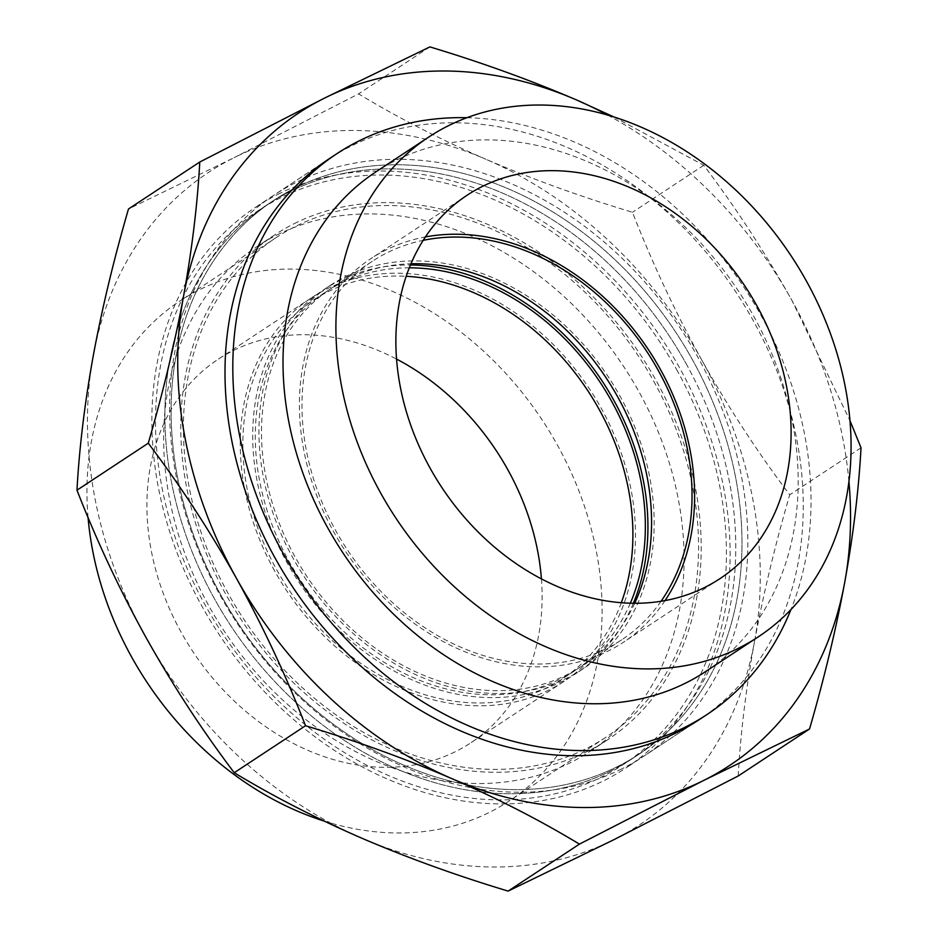 <?xml version="1.0" encoding="UTF-8"?>
<svg xmlns="http://www.w3.org/2000/svg" width="938" height="938" viewBox="0 0 938 938"><rect width="100%" height="100%" fill="white"/><g stroke="black" fill="none" stroke-linecap="round" stroke-linejoin="round"><path stroke-width="0.7" stroke-dasharray="4.69 3.52" d="M621.319 602.724A226.644 179.568 -123.4 0 1 562.577 678.76A226.644 179.568 -123.4 0 1 276.862 570.058A226.644 179.568 -123.4 0 1 313.175 300.266A226.644 179.568 -123.4 0 1 406.201 276.288M630.324 603.216A226.644 179.568 -123.4 0 1 575.029 670.553A226.644 179.568 -123.4 0 1 289.314 561.862A226.644 179.568 -123.4 0 1 325.615 292.058A226.644 179.568 -123.4 0 1 409.308 267.822M685.971 363.405A331.712 262.804 -123.4 0 1 632.845 758.279A331.712 262.804 -123.4 0 1 214.673 599.206A331.712 262.804 -123.4 0 1 267.811 204.332A331.712 262.804 -123.4 0 1 685.971 363.405M676.638 369.56A331.712 262.804 -123.4 0 1 623.5 764.435A331.712 262.804 -123.4 0 1 205.34 605.362A331.712 262.804 -123.4 0 1 258.478 210.475A331.712 262.804 -123.4 0 1 676.638 369.56M653.634 381.063A299.328 237.162 -123.4 0 1 605.69 737.397A299.328 237.162 -123.4 0 1 228.344 593.848A299.328 237.162 -123.4 0 1 276.288 237.513A299.328 237.162 -123.4 0 1 653.634 381.063M88.066 517.506A299.328 237.162 -123.4 0 1 179.803 301.086A299.328 237.162 -123.4 0 1 557.16 444.647A299.328 237.162 -123.4 0 1 509.205 800.982A299.328 237.162 -123.4 0 1 324.126 821.067M541.425 578.91A229.646 181.937 -123.4 0 1 470.864 742.79A229.646 181.937 -123.4 0 1 181.374 632.658A229.646 181.937 -123.4 0 1 218.155 359.277A229.646 181.937 -123.4 0 1 396.575 359.09M274.74 571.125A229.646 181.937 -123.4 0 1 311.522 297.756A229.646 181.937 -123.4 0 1 601.024 407.889A229.646 181.937 -123.4 0 1 564.23 681.258A229.646 181.937 -123.4 0 1 274.74 571.125M277.05 234.957A302.388 239.577 -123.4 0 1 631.532 378.952A302.388 239.577 -123.4 0 1 590.248 751.232A302.388 239.577 -123.4 0 1 570.691 762.512A302.388 239.577 -123.4 0 1 216.209 618.517A302.388 239.577 -123.4 0 1 257.493 246.248A302.388 239.577 -123.4 0 1 277.05 234.957M294.169 223.678A302.388 239.577 -123.4 0 1 648.65 367.673A302.388 239.577 -123.4 0 1 607.367 739.953A302.388 239.577 -123.4 0 1 587.809 751.232A302.388 239.577 -123.4 0 1 233.328 607.238A302.388 239.577 -123.4 0 1 274.611 234.969A302.388 239.577 -123.4 0 1 294.169 223.678M277.859 194.365A335.98 266.193 -123.4 0 1 671.725 354.365A335.98 266.193 -123.4 0 1 625.857 768.011A335.98 266.193 -123.4 0 1 604.119 780.545A335.98 266.193 -123.4 0 1 210.253 620.546A335.98 266.193 -123.4 0 1 256.121 206.911A335.98 266.193 -123.4 0 1 277.859 194.365M256.121 206.911L329.261 158.71A335.98 266.193 -123.4 0 1 351 146.176A335.98 266.193 -123.4 0 1 744.866 306.175A335.98 266.193 -123.4 0 1 698.998 719.809L625.857 768.011M738.218 775.984C740.539 733.551 745.968 688.762 754.492 641.639A390.958 309.751 -123.4 0 1 613.698 839.78A390.958 309.751 -123.4 0 1 361.705 838.15A390.958 309.751 -123.4 0 1 146.129 637.699A390.958 309.751 -123.4 0 1 93.249 355.842A390.958 309.751 -123.4 0 1 234.043 157.69L128.471 209.01M754.492 641.639C763.274 594.317 775.011 545.377 789.726 494.807C757.587 452.245 728.216 407.233 701.612 359.782A390.958 309.751 -123.4 0 1 754.492 641.639M701.612 359.782C675.372 312.319 652.32 263.156 632.47 212.269C580.962 196.769 532.151 179.111 486.036 159.319A390.958 309.751 -123.4 0 1 701.612 359.782M486.036 159.319C440.156 139.352 397.665 117.543 358.574 93.882L234.043 157.69A390.958 309.751 -123.4 0 1 486.036 159.319M613.886 116.933L703.77 165.276C736.013 208.002 765.385 253.002 791.871 300.301L849.934 420.494M607.519 115.011A390.958 309.751 -123.4 0 1 791.871 300.301A390.958 309.751 -123.4 0 1 848.925 481.358M861.025 447.813L789.726 494.807M703.77 165.276L632.47 212.269M429.874 46.9L358.574 93.882M617.603 766.557A331.712 262.804 -123.4 0 1 228.755 608.598A331.712 262.804 -123.4 0 1 274.037 200.228A331.712 262.804 -123.4 0 1 295.493 187.846A331.712 262.804 -123.4 0 1 684.353 345.805A331.712 262.804 -123.4 0 1 639.071 754.187A331.712 262.804 -123.4 0 1 617.603 766.557A331.712 262.804 -123.4 0 1 220.899 595.102A331.712 262.804 -123.4 0 1 295.493 187.846A331.712 262.804 -123.4 0 1 692.197 359.301A331.712 262.804 -123.4 0 1 617.603 766.557M611.377 770.661A331.712 262.804 -123.4 0 1 222.529 612.702A331.712 262.804 -123.4 0 1 267.811 204.332A331.712 262.804 -123.4 0 1 289.267 191.95A331.712 262.804 -123.4 0 1 678.127 349.909A331.712 262.804 -123.4 0 1 632.845 758.279A331.712 262.804 -123.4 0 1 611.377 770.661M633.361 603.275A229.646 181.937 -123.4 0 1 576.682 673.062A229.646 181.937 -123.4 0 1 561.827 681.633A229.646 181.937 -123.4 0 1 292.621 572.274A229.646 181.937 -123.4 0 1 323.973 289.549A229.646 181.937 -123.4 0 1 338.829 280.978A229.646 181.937 -123.4 0 1 410.457 264.997M345.055 276.886A229.646 181.937 -123.4 0 1 614.261 386.233A229.646 181.937 -123.4 0 1 582.908 668.958A229.646 181.937 -123.4 0 1 568.053 677.529A229.646 181.937 -123.4 0 1 298.847 568.17A229.646 181.937 -123.4 0 1 330.199 285.445A229.646 181.937 -123.4 0 1 345.055 276.886M665.065 600.578A229.646 181.937 -123.4 0 1 623.371 642.295A229.646 181.937 -123.4 0 1 608.504 650.866A229.646 181.937 -123.4 0 1 339.298 541.507A229.646 181.937 -123.4 0 1 370.651 258.794A229.646 181.937 -123.4 0 1 385.518 250.223A229.646 181.937 -123.4 0 1 425.43 236.927M375.904 171.877A299.328 237.162 -123.4 0 1 395.273 160.703A299.328 237.162 -123.4 0 1 746.167 303.244A299.328 237.162 -123.4 0 1 705.306 671.76M621.859 768.855A335.98 266.193 -123.4 0 1 227.993 608.856A335.98 266.193 -123.4 0 1 273.861 195.221A335.98 266.193 -123.4 0 1 295.599 182.676A335.98 266.193 -123.4 0 1 689.465 342.675A335.98 266.193 -123.4 0 1 643.597 756.321A335.98 266.193 -123.4 0 1 621.859 768.855M634.698 603.275A226.644 179.568 -123.4 0 1 581.255 666.449A226.644 179.568 -123.4 0 1 566.587 674.914A226.644 179.568 -123.4 0 1 300.899 566.986A226.644 179.568 -123.4 0 1 331.841 287.954A226.644 179.568 -123.4 0 1 346.509 279.501A226.644 179.568 -123.4 0 1 410.973 263.777M661.067 601.27A226.644 179.568 -123.4 0 1 621.718 639.786A226.644 179.568 -123.4 0 1 607.05 648.252A226.644 179.568 -123.4 0 1 341.362 540.323A226.644 179.568 -123.4 0 1 372.304 261.292A226.644 179.568 -123.4 0 1 386.972 252.838A226.644 179.568 -123.4 0 1 423.226 240.327M466.878 117.707A335.98 266.193 -123.4 0 1 744.209 287.649A335.98 266.193 -123.4 0 1 790.957 609.536M325.615 292.058L313.175 300.266M639.071 754.187L623.5 764.435M605.69 737.397L509.205 800.982M311.522 297.756L218.155 359.277M564.23 681.258L470.864 742.79M276.288 237.513L179.803 301.086M274.037 200.228L258.478 210.475M575.029 670.553L562.577 678.76M607.367 739.953L590.248 751.232M274.611 234.969L257.493 246.248M582.908 668.958L576.682 673.062M330.199 285.445L323.973 289.549M719.845 578.723L623.371 642.295M329.261 158.71L273.861 195.221M621.718 639.786L581.255 666.449M372.304 261.292L331.841 287.954M698.998 719.809L643.597 756.321M467.136 195.21L370.651 258.794"/><path stroke-width="1.41" d="M406.201 276.288A226.644 179.568 -123.4 0 1 598.89 408.956A226.644 179.568 -123.4 0 1 621.319 602.724M409.308 267.822A226.644 179.568 -123.4 0 1 611.33 400.749A226.644 179.568 -123.4 0 1 630.324 603.216M324.126 821.067A299.328 237.162 -123.4 0 1 131.859 657.421A299.328 237.162 -123.4 0 1 88.066 517.506M396.575 359.09A229.646 181.937 -123.4 0 1 507.646 469.41A229.646 181.937 -123.4 0 1 541.425 578.91M790.957 609.536A335.98 266.193 -123.4 0 1 706.795 714.674L698.998 719.809A335.98 266.193 -123.4 0 1 677.259 732.355A335.98 266.193 -123.4 0 1 283.393 572.356A335.98 266.193 -123.4 0 1 329.261 158.71L337.059 153.574A335.98 266.193 -123.4 0 1 358.797 141.04A335.98 266.193 -123.4 0 1 466.878 117.707M199.782 162.016L128.471 209.01C113.768 259.603 102.019 308.543 93.249 355.842C84.725 402.988 79.296 447.766 76.975 490.187C96.825 541.074 119.876 590.236 146.129 637.699C172.721 685.15 202.092 730.163 234.23 772.724C273.345 796.385 315.836 818.194 361.705 838.15C407.842 857.953 456.654 875.6 508.126 891.1L613.698 839.78L738.218 775.984L809.529 728.99L703.957 780.31L579.426 844.118C540.311 820.445 497.82 798.637 451.964 778.681C405.826 758.877 357.015 741.231 305.53 725.731C285.762 675.032 262.71 625.857 236.388 578.218C209.889 530.92 180.518 485.919 148.274 443.193C162.989 392.6 174.738 343.66 183.508 296.361C192.032 249.215 197.461 204.437 199.782 162.016L324.302 98.22L429.874 46.9C481.382 62.4 530.193 80.047 576.295 99.85L613.886 116.933M849.934 420.494L861.025 447.813C858.704 490.246 853.275 535.035 844.751 582.158C835.969 629.48 824.232 678.42 809.529 728.99M848.925 481.358A390.958 309.751 -123.4 0 1 844.751 582.158A390.958 309.751 -123.4 0 1 703.957 780.31A390.958 309.751 -123.4 0 1 451.964 778.681A390.958 309.751 -123.4 0 1 236.388 578.218A390.958 309.751 -123.4 0 1 183.508 296.361A390.958 309.751 -123.4 0 1 324.302 98.22A390.958 309.751 -123.4 0 1 576.295 99.85A390.958 309.751 -123.4 0 1 607.519 115.011M148.274 443.193L76.975 490.187M305.53 725.731L234.23 772.724M579.426 844.118L508.126 891.1M410.457 264.997A229.646 181.937 -123.4 0 1 602.255 381.191A229.646 181.937 -123.4 0 1 633.361 603.275M425.43 236.927A229.646 181.937 -123.4 0 1 648.932 350.437A229.646 181.937 -123.4 0 1 665.065 600.578M481.991 186.639A229.646 181.937 -123.4 0 1 751.197 295.998A229.646 181.937 -123.4 0 1 719.845 578.723A229.646 181.937 -123.4 0 1 704.989 587.294A229.646 181.937 -123.4 0 1 435.783 477.934A229.646 181.937 -123.4 0 1 467.136 195.21A229.646 181.937 -123.4 0 1 481.991 186.639M738.827 648.076A299.328 237.162 -123.4 0 1 387.922 505.535A299.328 237.162 -123.4 0 1 428.795 137.018A299.328 237.162 -123.4 0 1 448.153 125.856A299.328 237.162 -123.4 0 1 799.059 268.397A299.328 237.162 -123.4 0 1 758.197 636.914A299.328 237.162 -123.4 0 1 738.827 648.076M758.197 636.914L705.306 671.76A299.328 237.162 -123.4 0 1 685.936 682.934A299.328 237.162 -123.4 0 1 335.03 540.394A299.328 237.162 -123.4 0 1 375.904 171.877L428.795 137.018M706.795 714.674A335.98 266.193 -123.4 0 1 685.057 727.208A335.98 266.193 -123.4 0 1 291.19 567.209A335.98 266.193 -123.4 0 1 337.059 153.574M410.973 263.777A226.644 179.568 -123.4 0 1 606.487 378.401A226.644 179.568 -123.4 0 1 634.698 603.275M423.226 240.327A226.644 179.568 -123.4 0 1 646.95 351.738A226.644 179.568 -123.4 0 1 661.067 601.27"/></g></svg>
